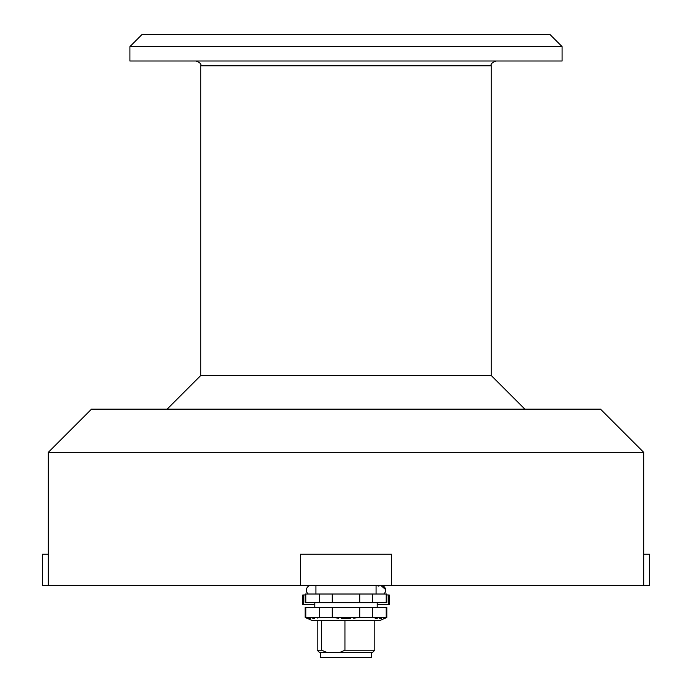 <?xml version="1.0" encoding="UTF-8"?>
<svg xmlns="http://www.w3.org/2000/svg" width="692" height="692" viewBox="0 0 692 692"><rect width="100%" height="100%" fill="white"/><g stroke="black" fill="none" stroke-linecap="round" stroke-linejoin="round"><path stroke-width="1.04" d="M371.69 657.4L371.69 652.599L371.69 657.4L320.31 657.4L320.31 652.599M339.383 652.599L344.971 650.195L374.813 650.195L372.408 652.599L319.592 652.599L317.187 650.195L321.581 650.195L327.16 652.599M344.971 650.195L344.971 620.43M377.209 604.583L389.215 604.583L389.215 594.973L386.819 594.973M303.554 604.583L302.785 604.583L302.785 594.973L303.554 594.973L303.554 604.583L314.791 604.583M305.181 594.973L303.554 594.973M388.446 604.583L388.446 594.973M308.303 594.013A4.801 4.801 0 0 1 306.383 590.172A4.801 4.801 -173.3 0 1 311.296 585.371L311.184 585.371M380.565 585.38A4.801 4.801 173.1 0 1 385.617 590.172A4.801 4.801 0 0 1 383.697 594.013M48.284 452.36L91.5 409.145L600.5 409.145L643.716 452.36L48.284 452.36L48.284 585.371L42.558 585.371L42.558 554.162L48.284 554.162M48.284 585.371L300.38 585.371L300.38 554.162L391.62 554.162L391.62 585.371L300.38 585.371M391.62 585.371L649.442 585.371L649.442 554.162L643.716 554.162M491.259 375.531L491.259 65.809L200.741 65.809L200.741 375.531L491.259 375.531L524.865 409.145M129.914 61.008L562.086 61.008L562.086 46.606L129.914 46.606L129.914 61.008M562.086 46.606L550.079 34.6L141.921 34.6L129.914 46.606M315.924 585.371L315.924 594.013M376.076 585.371L376.076 594.013M386.819 594.013L305.181 594.013L305.181 602.663L386.819 602.663L386.819 594.013M305.838 594.013L305.838 602.663M319.626 602.663L319.626 594.013M332.212 594.013L332.212 602.663M359.788 602.663L359.788 594.013M372.374 594.013L372.374 602.663M386.162 602.663L386.162 594.013M314.791 607.464L314.791 602.663M377.209 607.464L377.209 602.663M319.626 607.464L319.626 617.463L386.819 617.463L386.819 607.464L305.181 607.464L305.181 617.463L319.626 617.463L317.213 618.068M314.722 618.432L312.81 618.518M310.673 618.423L308.459 618.103M305.838 607.464L305.838 617.463M332.212 607.464L332.212 617.463L338.786 618.224M353.698 618.181L359.788 617.463L359.788 607.464M372.374 607.464L372.374 617.463M383.749 618.068L386.162 617.463L386.162 607.464M381.257 618.432L379.346 618.518M377.209 618.423L374.995 618.103M350.238 618.414L341.71 618.414M305.181 617.463L311.91 620.43L380.09 620.43L386.819 617.463M321.581 620.43L321.581 650.195M374.813 650.195L374.813 620.43M385.574 589.515L380.712 585.371M379.597 585.371L378.965 585.371M643.716 452.36L643.716 585.371M491.259 65.809C490.481 64.131 492.081 62.531 496.06 61.008M200.741 65.809C201.51 64.096 199.91 62.496 195.94 61.008M200.741 375.531L167.135 409.145M378.169 586.167L380.816 585.371M379.761 585.371L379.086 585.371M317.187 650.195L317.187 620.43"/></g></svg>
